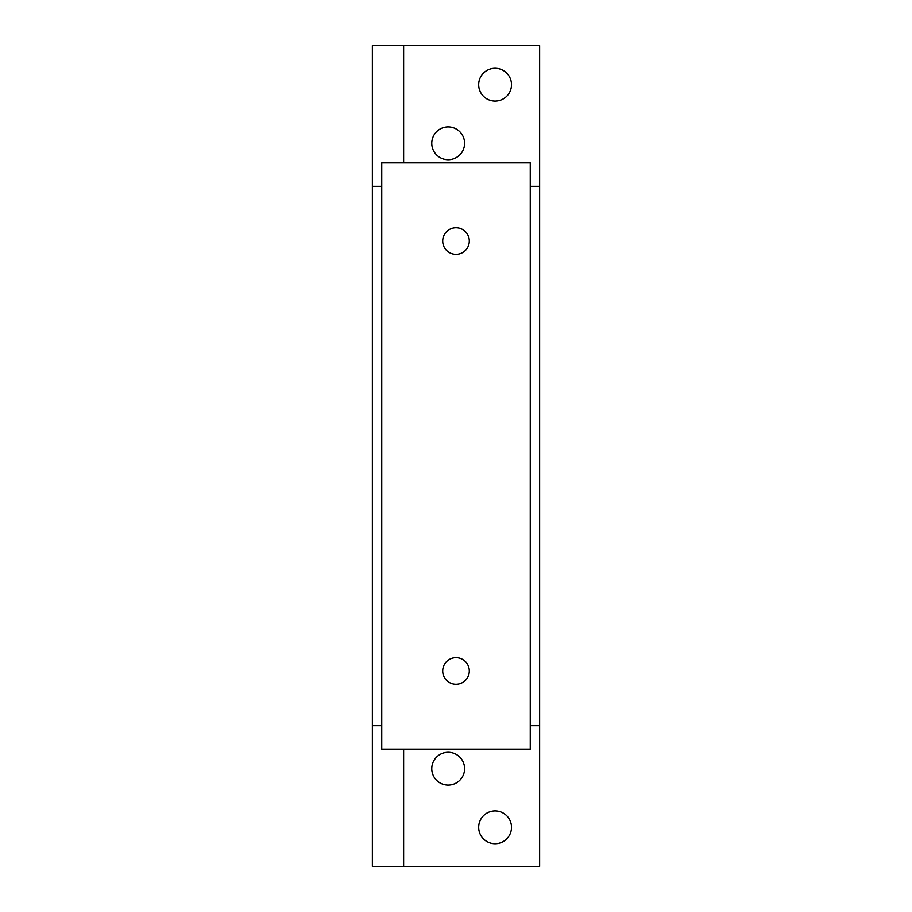 <?xml version="1.0" encoding="UTF-8"?>
<svg xmlns="http://www.w3.org/2000/svg" width="912" height="912" viewBox="0 0 912 912"><rect width="100%" height="100%" fill="white"/><g stroke="black" fill="none" stroke-linecap="round" stroke-linejoin="round"><path stroke-width="1.37" d="M495.091 810.893A16.416 16.416 0 0 0 478.675 827.309A16.416 16.416 0 0 0 495.091 843.725A16.416 16.416 0 0 0 511.507 827.309A16.416 16.416 0 0 0 495.091 810.893M448.18 752.275A16.416 16.416 0 0 0 431.764 768.691A16.416 16.416 0 0 0 448.18 785.107A16.416 16.416 0 0 0 464.596 768.691A16.416 16.416 0 0 0 448.18 752.275M495.091 68.275A16.416 16.416 0 0 0 478.675 84.691A16.416 16.416 0 0 0 495.091 101.107A16.416 16.416 0 0 0 511.507 84.691A16.416 16.416 0 0 0 495.091 68.275M448.18 126.893A16.416 16.416 0 0 0 431.764 143.309A16.416 16.416 0 0 0 448.18 159.725A16.416 16.416 0 0 0 464.596 143.309A16.416 16.416 0 0 0 448.18 126.893M403.628 749.14L403.628 866.4L539.642 866.4L539.642 186.31L530.26 186.31M381.74 186.31L372.358 186.31L372.358 45.6L403.628 45.6L403.628 162.86M381.74 725.69L372.358 725.69L372.358 186.31M539.642 725.69L530.26 725.69M539.642 186.31L539.642 45.6L403.628 45.6M403.628 866.4L372.358 866.4L372.358 725.69M456 227.738A13.292 13.292 0 0 1 469.292 241.03A13.292 13.292 0 0 1 456 254.323A13.292 13.292 0 0 1 442.708 241.03A13.292 13.292 0 0 1 456 227.738M456 657.677A13.292 13.292 0 0 1 469.292 670.97A13.292 13.292 0 0 1 456 684.262A13.292 13.292 0 0 1 442.708 670.97A13.292 13.292 0 0 1 456 657.677M530.26 162.86L530.26 749.14L381.74 749.14L381.74 162.86L530.26 162.86"/></g></svg>
